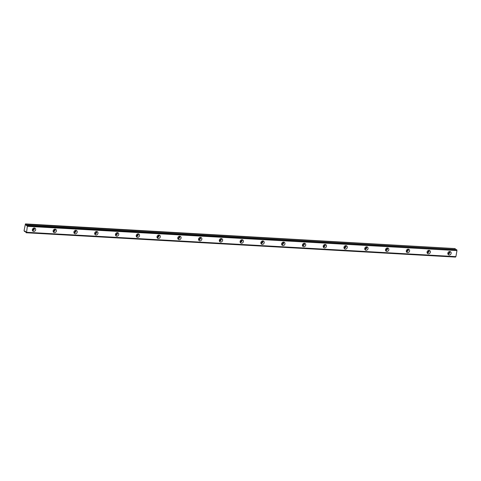 <?xml version="1.0" encoding="UTF-8"?>
<svg xmlns="http://www.w3.org/2000/svg" width="481" height="481" viewBox="0 0 481 481"><rect width="100%" height="100%" fill="white"/><g stroke="black" fill="none" stroke-linecap="round" stroke-linejoin="round"><path stroke-width="0.72" d="M33.664 228.072A1.148 0.998 -52.7 0 1 32.347 229.804M449.146 251.629A1.148 0.998 -52.7 0 1 447.829 253.355M428.373 250.451A1.148 0.998 -52.7 0 1 427.056 252.176M407.599 249.272A1.148 0.998 -52.7 0 1 406.277 250.998M386.82 248.094A1.148 0.998 -52.7 0 1 385.503 249.825M366.047 246.915A1.148 0.998 -52.7 0 1 364.73 248.647M345.274 245.737A1.148 0.998 -52.7 0 1 343.957 247.468M324.501 244.564A1.148 0.998 -52.7 0 1 323.184 246.29M303.727 243.386A1.148 0.998 -52.7 0 1 302.411 245.112M282.954 242.208A1.148 0.998 -52.7 0 1 281.638 243.933M262.181 241.029A1.148 0.998 -52.7 0 1 260.858 242.755M241.402 239.851A1.148 0.998 -52.7 0 1 240.085 241.576M220.629 238.672A1.148 0.998 -52.7 0 1 219.312 240.404M199.855 237.494A1.148 0.998 -52.7 0 1 198.539 239.225M179.082 236.315A1.148 0.998 -52.7 0 1 177.766 238.047M158.309 235.143A1.148 0.998 -52.7 0 1 156.992 236.868M137.536 233.964A1.148 0.998 -52.7 0 1 136.219 235.69M116.763 232.786A1.148 0.998 -52.7 0 1 115.446 234.512M95.984 231.608A1.148 0.998 -52.7 0 1 94.667 233.333M75.21 230.429A1.148 0.998 -52.7 0 1 73.894 232.155M54.437 229.251A1.148 0.998 -52.7 0 1 53.12 230.982M25.914 232.491L25.649 231.529L25.018 231.054L24.573 231.535L24.05 230.724L25.433 223.912L26.708 225.703L27.225 225.276L456.788 249.795L27.459 225.457L26.563 232.287L26.172 232.75L25.914 232.491M34.325 227.976A1.816 1.581 127.3 0 0 33.706 231.439A1.816 1.581 127.3 0 0 34.325 227.976A1.816 1.581 127.3 0 1 32.443 230.477A1.816 1.581 127.3 0 0 32.443 230.477M449.801 251.527A1.816 1.581 127.3 0 0 449.188 254.996A1.816 1.581 127.3 0 0 449.801 251.527M447.913 254.028A1.816 1.581 127.3 0 0 449.813 251.533M429.028 250.354A1.816 1.581 127.3 0 0 428.415 253.818A1.816 1.581 127.3 0 0 429.028 250.354M427.134 252.85A1.816 1.581 127.3 0 0 429.04 250.354M408.255 249.176A1.816 1.581 127.3 0 0 407.641 252.639A1.816 1.581 127.3 0 0 408.255 249.176M406.361 251.671A1.816 1.581 127.3 0 0 408.267 249.176M387.482 247.998A1.816 1.581 127.3 0 0 386.862 251.461A1.816 1.581 127.3 0 0 387.482 247.998M385.588 250.493A1.816 1.581 127.3 0 0 385.6 250.499A1.816 1.581 127.3 0 0 387.494 247.998M366.708 246.819A1.816 1.581 127.3 0 0 366.089 250.282A1.816 1.581 127.3 0 0 366.708 246.819M364.814 249.32A1.816 1.581 127.3 0 0 366.72 246.819M345.935 245.641A1.816 1.581 127.3 0 0 345.316 249.104A1.816 1.581 127.3 0 0 345.935 245.641M344.041 248.142A1.816 1.581 127.3 0 0 345.947 245.641M325.162 244.462A1.816 1.581 127.3 0 0 324.543 247.925A1.816 1.581 127.3 0 0 325.162 244.462M323.268 246.963A1.816 1.581 127.3 0 0 325.174 244.462M304.389 243.284A1.816 1.581 127.3 0 0 303.77 246.753A1.816 1.581 127.3 0 0 304.389 243.284A1.816 1.581 127.3 0 1 302.501 245.785A1.816 1.581 127.3 0 0 302.501 245.785M283.61 242.105A1.816 1.581 127.3 0 0 282.996 245.575A1.816 1.581 127.3 0 0 283.61 242.105M281.716 244.607A1.816 1.581 127.3 0 0 283.622 242.111M262.836 240.933A1.816 1.581 127.3 0 0 262.223 244.396A1.816 1.581 127.3 0 0 262.836 240.933A1.816 1.581 127.3 0 1 260.955 243.428A1.816 1.581 127.3 0 0 260.955 243.428M242.063 239.754A1.816 1.581 127.3 0 0 241.444 243.218A1.816 1.581 127.3 0 0 242.063 239.754A1.816 1.581 127.3 0 1 240.181 242.25A1.816 1.581 127.3 0 0 240.181 242.25M221.29 238.576A1.816 1.581 127.3 0 0 220.671 242.039A1.816 1.581 127.3 0 0 221.29 238.576A1.816 1.581 127.3 0 1 219.408 241.077A1.816 1.581 127.3 0 0 219.408 241.077M200.517 237.398A1.816 1.581 127.3 0 0 199.898 240.861A1.816 1.581 127.3 0 0 200.517 237.398A1.816 1.581 127.3 0 1 198.635 239.899A1.816 1.581 127.3 0 0 198.635 239.899M179.744 236.219A1.816 1.581 127.3 0 0 179.124 239.682A1.816 1.581 127.3 0 0 179.744 236.219A1.816 1.581 127.3 0 1 177.862 238.72A1.816 1.581 127.3 0 0 177.862 238.72M158.97 235.041A1.816 1.581 127.3 0 0 158.351 238.504A1.816 1.581 127.3 0 0 158.97 235.041A1.816 1.581 127.3 0 1 157.089 237.542A1.816 1.581 127.3 0 0 157.089 237.542M138.191 233.862A1.816 1.581 127.3 0 0 137.578 237.325A1.816 1.581 127.3 0 0 138.191 233.862A1.816 1.581 127.3 0 1 136.309 236.363A1.816 1.581 127.3 0 0 136.309 236.363M117.418 232.684A1.816 1.581 127.3 0 0 116.805 236.153A1.816 1.581 127.3 0 0 117.418 232.684A1.816 1.581 127.3 0 1 115.536 235.185A1.816 1.581 127.3 0 0 115.536 235.185M96.645 231.511A1.816 1.581 127.3 0 0 96.032 234.975A1.816 1.581 127.3 0 0 96.645 231.511A1.816 1.581 127.3 0 1 94.763 234.006A1.816 1.581 127.3 0 0 94.763 234.006M75.872 230.333A1.816 1.581 127.3 0 0 75.252 233.796A1.816 1.581 127.3 0 0 75.872 230.333A1.816 1.581 127.3 0 1 73.99 232.828A1.816 1.581 127.3 0 0 73.99 232.828M55.099 229.154A1.816 1.581 127.3 0 0 54.479 232.618A1.816 1.581 127.3 0 0 55.099 229.154A1.816 1.581 127.3 0 1 53.217 231.656A1.816 1.581 127.3 0 0 53.217 231.656M26.527 232.341L455.892 256.632L26.563 232.287M27.459 225.457L456.553 249.615M25.884 224.284L455.194 248.575L25.433 223.912M455.212 248.623L455.393 249.549M27.477 225.535L456.788 249.795M456.806 249.88L456.938 250.589L27.609 226.25M27.621 226.341L456.938 250.589M456.95 250.679L455.892 256.632M26.533 232.341L455.856 256.68M455.772 256.68L455.531 257.046L26.202 232.708M455.501 257.088L26.172 232.75L455.531 257.046M25.679 231.583L24.597 231.523M26.076 225.228L27.201 225.294M455.363 249.477L26.034 225.138M455.194 248.575L25.866 224.236"/></g></svg>
